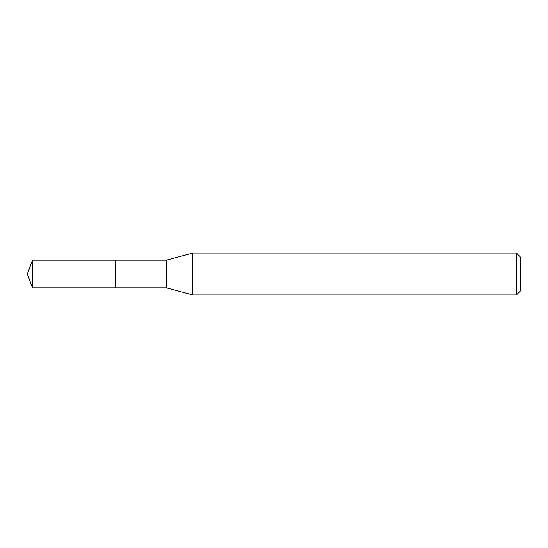 <?xml version="1.0" encoding="UTF-8"?>
<svg xmlns="http://www.w3.org/2000/svg" width="548" height="548" viewBox="0 0 548 548"><rect width="100%" height="100%" fill="white"/><g stroke="black" fill="none" stroke-linecap="round" stroke-linejoin="round"><path stroke-width="0.82" d="M115.423 260.163L32.435 260.163L32.435 287.837L115.423 287.837L115.423 260.163L115.423 287.837L166.407 287.837L166.407 260.163L115.423 260.163M32.435 287.837L27.4 274L32.435 260.163M166.407 260.163L192.834 253.08L192.834 294.92L166.407 287.837M192.834 294.92L516.415 294.92L516.415 253.08L192.834 253.08M516.415 253.08L520.6 257.265L520.6 290.735L516.415 294.92"/></g></svg>
